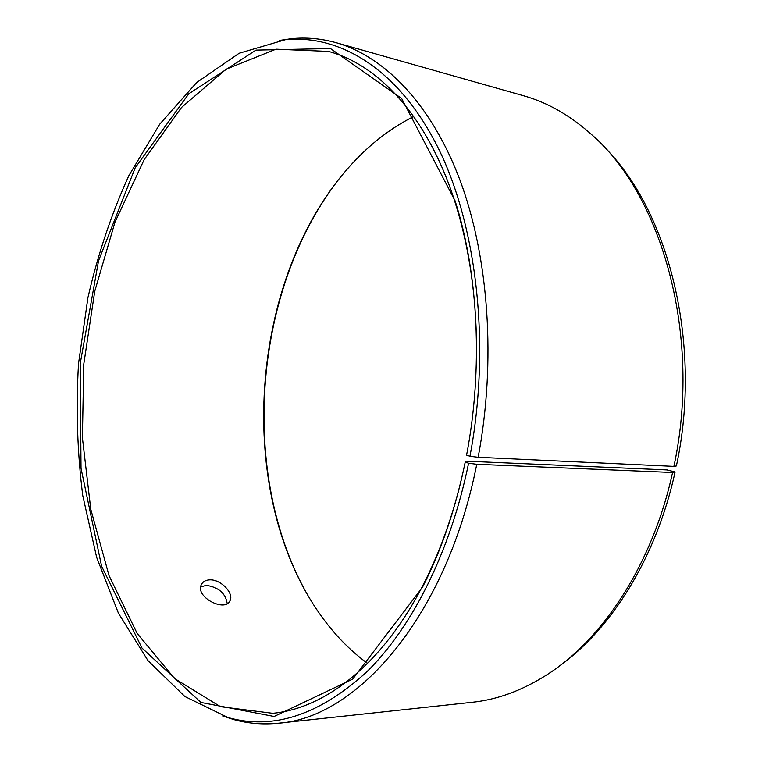 <?xml version="1.0" encoding="UTF-8"?>
<svg xmlns="http://www.w3.org/2000/svg" width="762" height="762" viewBox="0 0 762 762"><rect width="100%" height="100%" fill="white"/><g stroke="black" fill="none" stroke-linecap="round" stroke-linejoin="round"><path stroke-width="1.14" d="M675.094 471.983L672.589 472.488L476.764 464.268L468.592 463.22L465.249 461.963L465.42 461.124L667.074 469.925L675.094 471.983C656.463 557.165 611.648 628.764 559.47 665.978M367.57 663.407C349.463 650.081 333.556 633.613 319.821 614.001C231.248 488.318 249.974 266.281 358.35 157.21C375.171 140.17 393.621 126.606 413.69 116.5M302.933 586.445C239.906 466.725 254.899 289.017 337.08 181.547M603.313 146.104C668.464 209.521 702.831 343.633 676.389 465.925L673.894 466.363L478.145 457.267L469.954 456.257L466.592 455.095C483.194 368.437 478.403 273.91 455.124 200.911L401.679 98.517L330.46 48.53L255.946 50.111L188.785 93.793L135.245 167.688L98.536 260.795L80.181 363.769L81.029 468.363L101.632 566.299L142.027 648.119L200.93 702.44L274.12 716.48L352.711 679.123L422.558 587.131C441.465 550.145 455.705 508.425 465.249 461.963M672.589 472.488C652.605 564.185 602.685 639.785 546.002 675.361C521.608 690.715 497.034 699.687 472.278 702.278L278.702 723.195C263.195 724.786 248.222 723.586 233.791 719.585L222.647 715.956M279.616 40.415L291.217 38.7C306.114 37.176 321.078 38.5 336.099 42.672L523.437 95.717C547.402 102.413 570.128 115.367 591.607 134.598C662.359 195.482 701.993 336.861 673.894 466.363M468.592 463.22C450.504 551.821 412.004 627.507 366.789 671.855C319.44 714.985 273.206 730.225 228.086 717.585L184.861 696.506L147.999 660.635L118.434 613.219L96.631 557.289L82.744 495.51C77.295 452.257 75.886 408.299 78.524 363.626L87.925 297.656C97.812 254.546 111.442 213.903 128.807 175.736L159.677 124.244L196.758 82.458L239.116 53.264L285.255 39.719C340.062 34.185 398.974 69.39 438.14 147.885C477.069 226.295 490.833 346.119 469.954 456.257M476.764 464.268C446.789 616.315 356.921 718.033 278.702 723.195M336.099 42.672C384.515 56.426 431.463 104.003 460.258 180.861C488.794 257.785 496.252 361.626 478.145 457.267M465.42 461.124C455.99 506.978 441.931 548.173 423.253 584.711C382.667 664.293 325.003 708.498 272.682 713.308L220.523 706.707L174.66 678.58L137.15 633.422L109.042 575.643L90.773 509.245L82.391 437.693L83.782 364.074L94.745 291.265L114.986 222.123L144.123 159.715L181.508 107.471L226.057 69.237L275.977 49.178L328.508 51.416C379.286 64.913 428.73 118.158 455.419 203.406C468.087 243.773 475.078 288.131 476.393 336.471M209.702 579.853C220.818 579.158 234.163 593.36 230.048 600.675C225.276 612.705 194.643 596.922 201.387 584.549C202.873 581.616 205.635 580.053 209.702 579.853M227.219 603.618C225.609 593.331 218.637 587.235 206.292 585.33L200.72 586.931M228.086 717.585L233.791 719.585M285.255 39.719L291.217 38.7M455.419 203.406L455.124 200.911M423.253 584.711L422.558 587.131M230.048 600.675L229.21 601.98"/></g></svg>
